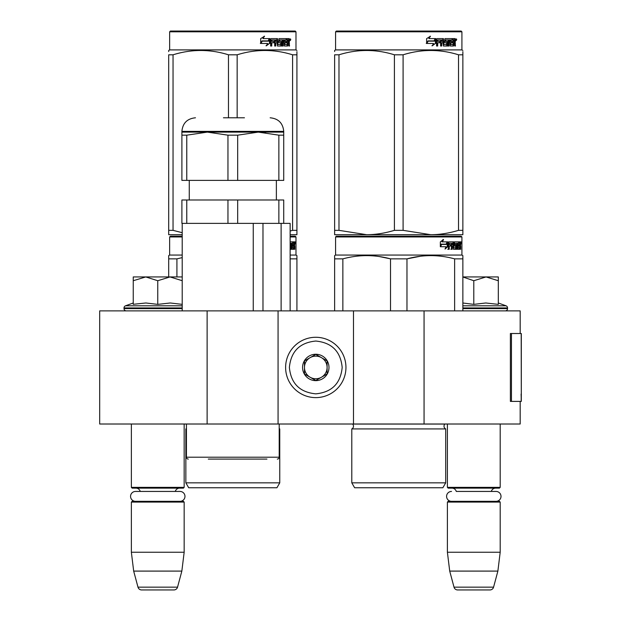 <?xml version="1.0" encoding="UTF-8"?>
<svg xmlns="http://www.w3.org/2000/svg" width="621" height="621" viewBox="0 0 621 621"><rect width="100%" height="100%" fill="white"/><g stroke="black" fill="none" stroke-linecap="round" stroke-linejoin="round"><path stroke-width="0.93" d="M520.181 401.391L520.181 424.011L207.119 424.011L207.119 310.88L520.181 310.88L520.181 333.508M207.119 310.88L99.686 310.88L99.686 424.011L207.119 424.011M424.065 424.011L424.065 310.88M353.489 424.011L353.489 310.88M278.068 424.011L278.068 310.88M315.779 397.619A30.173 30.173 0 0 0 345.951 367.446A30.173 30.173 0 0 0 315.779 337.273A30.173 30.173 0 0 0 285.613 367.446A30.173 30.173 0 0 0 315.779 397.619M315.779 393.846C331.816 392.278 340.611 383.483 342.179 367.446C340.618 351.416 331.816 342.613 315.779 341.045C299.749 342.613 290.946 351.408 289.378 367.446C290.946 383.483 299.741 392.278 315.779 393.846M315.779 380.642A13.196 13.196 0 0 0 328.983 367.446A13.196 13.196 0 0 0 315.779 354.249A13.196 13.196 0 0 0 302.582 367.446A13.196 13.196 0 0 0 315.779 380.642M315.779 380.51L327.096 373.982L327.096 360.917L315.779 354.381L304.469 360.917L304.469 373.982L315.779 380.51M321.437 357.649A11.31 11.31 0 0 0 304.469 367.446A11.31 11.31 0 0 0 321.437 377.242A11.31 11.31 0 0 0 315.779 356.136A11.31 11.31 0 0 0 310.12 357.649M321.437 377.242A11.31 11.31 0 0 1 304.469 367.446M131.365 424.011L131.365 487.369L184.165 487.369L184.165 424.011M184.165 487.369L183.412 488.129L132.118 488.129L131.365 487.369M140.253 491.444A4.526 4.526 122.1 0 0 135.89 488.129M175.277 491.444A4.526 4.526 -122.2 0 1 179.64 488.129M131.365 502.078L184.165 502.078L183.412 501.326L132.118 501.326L131.365 502.078L131.365 552.24L133.678 571.095L137.986 587.155A3.773 3.773 34.1 0 0 141.627 589.95L173.903 589.95A3.773 3.773 -34.1 0 0 177.544 587.155L137.986 587.155M184.165 502.078L184.165 552.24L131.365 552.24M184.165 552.24L181.844 571.095L133.678 571.095M181.844 571.095L177.544 587.155M173.903 589.95L141.627 589.95M447.399 424.011L447.399 487.369L500.192 487.369L500.192 424.011M500.192 487.369L499.439 488.129L448.152 488.129L447.399 487.369M496.063 501.326A4.937 4.937 0 0 0 501.007 496.389A4.937 4.937 0 0 0 496.063 491.444L456.288 491.444A4.526 4.526 122.1 0 0 451.925 488.129M496.063 491.444L491.304 491.444A4.526 4.526 -122.2 0 1 495.667 488.129M447.399 502.078L500.192 502.078L499.439 501.326L448.152 501.326L447.399 502.078L447.399 552.24L449.713 571.095L454.013 587.155A3.773 3.773 34.1 0 0 457.661 589.95L489.93 589.95A3.773 3.773 -34.1 0 0 493.579 587.155L454.013 587.155M500.192 502.078L500.192 552.24L447.399 552.24M500.192 552.24L497.879 571.095L449.713 571.095M497.879 571.095L493.579 587.155M489.93 589.95L457.661 589.95M157.765 276.935L170.014 276.935L157.765 280.723L145.764 276.935L157.765 276.935M126.273 310.88A2.259 2.259 40.2 0 1 124.014 308.614L124.014 307.938A2.259 2.259 129.2 0 1 125.504 305.811L182.209 305.811M133.903 304.228L145.873 302.986L157.765 304.368L170.278 302.986L182.279 304.368M133.251 302.986L125.504 305.811M182.279 276.935L170.014 276.935L182.209 280.692M145.252 276.935L133.251 276.935L133.251 280.723L145.764 276.935M157.765 304.368L157.765 280.723M133.251 304.368L133.251 280.723M462.862 276.935L486.049 276.935L473.792 280.723L462.862 276.989M505.284 310.88A2.259 2.259 -40.2 0 0 507.551 308.614L462.862 308.614M498.314 302.986L506.061 305.811A2.259 2.259 -129.2 0 1 507.551 307.938L507.551 308.614M506.061 305.811L462.862 305.811M462.862 303.009L473.792 304.368L485.793 302.986L498.314 304.368L498.314 280.731L486.049 276.935L498.314 276.935L498.314 280.731M473.792 304.368L473.792 280.723M180.036 501.326A4.937 4.937 0 0 0 184.973 496.389A4.937 4.937 0 0 0 180.036 491.444L135.494 491.444A4.937 4.937 0 0 0 130.557 496.389A4.937 4.937 0 0 0 135.494 501.326M451.529 501.326A4.937 4.937 0 0 1 446.584 496.389A4.937 4.937 0 0 1 451.529 491.444M254.688 459.09L245.07 459.09M266.945 459.09L208.299 459.09M277.315 459.09A1.886 1.886 -41.2 0 0 279.202 457.203L186.424 457.203A1.886 1.886 41.2 0 0 188.31 459.09M186.424 424.011L186.424 457.203M279.202 424.011L279.202 457.203M262.978 310.88L262.978 223.381M253.252 310.88L253.252 223.381M281.119 310.88L281.119 223.381M237.672 200.001L237.672 223.381L227.954 223.381L227.954 200.001L283.727 200.001L283.727 223.381L290.139 223.381L290.139 310.88M182.209 310.88L182.209 223.381M283.727 135.168L283.727 132.118L207.36 132.118L186.766 135.168L186.766 180.393L283.727 180.393L283.727 135.168L278.86 135.168L258.266 132.118L237.672 135.168L227.954 135.168L227.954 180.393M227.954 200.001L181.899 200.001L181.899 223.381L227.954 223.381M186.766 200.001L186.766 223.381M237.672 223.381L278.86 223.381L278.86 200.001M283.727 223.381L278.86 223.381M186.766 180.393L181.899 180.393L181.899 132.118L181.899 135.168L186.766 135.168M283.727 132.118L283.727 131.365L181.899 131.365L181.899 132.118L207.36 132.118L227.954 135.168M237.672 135.168L237.672 180.393M259.213 132.126L265.509 132.521M278.86 135.168L278.86 180.393M244.457 117.788L223.436 117.788M170.395 236.205L182.209 236.205L170.395 236.205L169.642 236.958L182.209 236.958M295.223 236.205L290.139 236.205L295.223 236.205L295.984 236.958L290.139 236.958M182.209 236.205L176.24 236.205L182.209 236.205M296.923 310.88L296.923 255.604L295.984 255.06L295.984 236.958M182.209 255.06L169.642 255.06L169.642 236.958M291.854 247.67L293.648 247.895L293.71 241.864L294.672 241.864L294.789 242.446L294.789 244.542L294.61 245.411L293.873 245.411L294.051 246.273M294.051 244.542L293.873 245.411M294.61 245.411L294.463 246.273M294.789 249.293L294.789 246.273M291.334 243.261L290.791 243.261L290.791 249.293L291.334 249.293L291.334 243.261L291.854 243.261L292.064 249.293L293.857 249.293L293.756 248.71M294.494 249.293L294.354 246.048L293.71 246.048M294.012 246.048L294.012 248.71L293.283 248.71L293.283 247.895M290.193 249.293L290.139 248.71M290.139 243.261L290.791 243.261M290.139 244.651L290.139 245.241M290.434 248.71L290.434 245.241M290.139 241.864L293.391 241.864L293.391 243.261L291.854 243.261L292.444 243.261L292.367 244.651L291.854 244.651L293.19 244.651L293.19 246.048L291.854 246.048M292.67 243.261L292.67 241.864M292.367 247.67L292.367 246.048M293.71 241.864L294.051 243.261M292.98 246.048L292.98 244.651M294.012 243.261L294.439 243.261L294.494 244.651L294.012 244.651L294.012 243.261M293.756 244.651L293.702 243.261M292.468 246.048L292.468 244.651M293.283 248.71L293.128 249.293M294.789 242.446L294.051 242.446M295.301 242.803L295.146 241.864L295.208 242.803M294.245 242.446L294.401 241.864L295.146 241.864M294.012 248.71L293.857 249.293M295.984 255.06L290.139 255.06M168.702 276.935L168.702 255.604L169.642 255.06M168.702 256.52L168.702 255.604M296.923 256.52L296.923 258.872L290.139 258.872M176.923 276.935L176.923 258.872L182.209 257.614M176.923 258.872L168.702 258.872M279.76 482.843L185.858 482.843L188.691 487.749L276.935 487.749L279.76 482.843L279.76 428.917A3.02 3.02 0 0 1 279.202 428.56M279.76 428.917L279.202 428.917M186.424 428.917L185.858 428.917A3.02 3.02 0 0 0 186.424 428.56M185.858 482.843L185.858 428.917M295.029 243.463L295.029 242.136M295.076 243.463L295.076 242.136M228.466 117.788L228.466 54.803L237.152 54.803C255.627 49.051 274.102 49.051 292.584 54.803L296.923 54.803C296.923 49.051 296.923 49.051 296.923 54.803L296.923 51.644M295.223 31.05L170.395 31.05L169.642 31.803L295.984 31.803L295.223 31.05M182.209 234.699L168.702 234.699L168.702 230.344L173.042 230.344L173.042 54.803C191.516 49.051 209.991 49.051 228.466 54.803M182.209 232.689L173.042 230.344M168.702 233.581L168.702 54.803C168.702 49.051 168.702 49.051 168.702 54.803L173.042 54.803M168.702 230.344L168.702 54.803M168.702 51.582L168.702 50.448L169.642 49.905L295.984 49.905L296.923 50.448M290.139 234.699L296.923 234.699L296.923 230.344L292.584 230.344L292.584 54.803M290.139 231.051L292.584 230.344M296.923 234.699L296.923 54.803M237.152 117.788L237.152 54.803M269.483 39.527L269.483 43.385L266.005 45.791M269.925 43.385L269.925 38.595L268.699 41.157L262.209 41.157L260.967 43.454L267.566 43.454L266.409 45.791L269.483 43.385M289.114 42.135L289.518 46.024L288.858 46.024L288.571 42.779L287.872 42.779L287.577 46.024L284.371 46.024L284.03 39.985L283.192 39.985L283.192 46.024L282.33 46.024L282.33 39.985L279.714 39.985L279.714 41.382L281.398 41.382L281.771 41.972L281.398 46.024L277.478 46.024L277.067 42.779L275.724 42.779L275.724 46.024L274.692 46.024L274.692 39.985L271.928 39.985L271.75 41.382L274.265 41.382L274.265 42.779L271.75 42.779L271.75 46.024L270.632 46.024L270.632 39.177L271.105 38.595L277.478 38.595L277.89 44.401L280.7 44.627L280.7 42.779L278.984 42.779L278.588 42.197L278.984 38.595L286.692 38.595L286.692 39.985L284.884 40.218L284.884 41.382L286.328 41.382L286.328 42.779L284.884 42.779L284.884 44.401L287.174 44.627L287.29 38.595L289.246 38.595L289.518 41.273L289.114 42.135L288.439 42.135L288.843 43.183M289.518 41.273L288.858 41.273L288.439 42.135M289.518 43.004L288.843 43.004M287.911 42.779L287.22 42.779M287.872 42.779L287.29 42.779M287.872 45.442L286.925 46.024M283.192 39.985L282.586 39.985L282.586 46.024L281.74 46.024M279.155 39.985L279.714 39.985L279 40.218L279 41.157L279.714 41.382L279.155 41.382M281.771 41.972L281.189 41.972L280.816 46.024M281.771 45.442L281.189 45.442M275.212 42.779L275.724 42.779L275.212 42.779L275.212 46.024M271.462 39.985L271.928 39.985L271.284 40.218L271.284 41.382L271.75 41.382L271.284 41.382M273.768 41.382L273.768 42.779M278.045 44.627L277.354 44.401L276.943 38.595M284.395 39.985L285.016 39.985L284.263 40.218L284.263 41.382L284.884 41.382L284.263 41.382M284.884 42.779L284.263 42.779L284.263 44.401L285.016 44.627L284.395 44.627M284.884 44.401L284.263 44.401M286.692 38.595L286.638 39.985M276.376 39.985L275.375 39.985L275.212 41.382L275.724 41.382L275.212 41.382M275.895 39.985L275.724 41.382L277.067 41.382L277.067 40.218L275.375 39.985M287.872 39.985L287.29 39.985L287.872 39.985L287.872 41.382L287.29 41.382L288.858 41.382L288.749 39.985L287.872 39.985M285.683 41.382L285.683 42.779M286.048 38.595L286.048 39.985M271.75 42.779L271.284 42.779L271.284 46.024M280.816 41.382L281.189 41.972M287.22 44.611L287.22 45.442M288.571 38.595L288.843 40.101M289.518 39.177L288.843 39.177M290.783 39.534L290.372 40.481L289.953 39.534L290.543 39.534M290.201 39.534L290.023 40.054M269.677 38.595L268.575 40.893L262.062 40.893L260.673 43.454L260.673 38.634L264.53 36.22L262.924 38.595L269.677 38.595M269.235 38.595L268.148 40.893M262.062 40.893L260.346 43.454M264.15 36.22L262.924 38.595M290.286 40.194L290.519 38.867L290.286 40.194M445.699 482.843L351.796 482.843L354.622 487.749L442.866 487.749L445.699 482.843L445.699 428.917L351.796 428.917A3.02 3.02 0 0 0 352.612 424.073L352.549 424.011M352.612 424.073L444.884 424.073A3.02 3.02 0 0 0 445.699 428.917A3.02 3.02 0 0 1 444.884 424.073L444.939 424.011M398.744 236.205L336.334 236.205L335.581 236.958L461.915 236.958L461.162 236.205L337.11 236.205M336.334 236.205L461.162 236.205M455.317 236.205L342.179 236.205L455.317 236.205M462.862 310.88L462.862 255.604L461.915 255.06L461.915 236.958M462.862 255.604L461.915 255.06L335.581 255.06L335.581 236.958M447.826 246.653L445.04 249.06L445.971 246.731L440.576 246.731L441.609 244.426L446.872 244.426L447.826 241.864L447.826 246.653L447.244 246.653L447.244 243.44M445.327 248.353L447.244 246.653M442.983 239.489L441.981 241.864L442.509 241.864L443.518 239.489L440.336 241.903L440.336 246.731L441.492 244.162L440.988 244.162L440.336 245.629M441.492 244.162L446.771 244.162L447.632 241.864L442.509 241.864M446.196 244.162L447.05 241.864M457.786 247.67L459.587 247.895L459.649 241.864L460.603 241.864L460.728 242.446L460.728 244.542L460.541 245.411L459.804 245.411L459.982 246.273M459.982 244.542L459.804 245.411M460.541 245.411L460.394 246.273M460.728 249.293L460.728 246.273M457.273 243.261L456.73 243.261L456.73 249.293L457.273 249.293L457.273 243.261L457.786 243.261L457.995 249.293L459.796 249.293L459.687 248.71M460.425 249.293L460.293 246.048L459.649 246.048M459.944 246.048L459.944 248.71L459.214 248.71L459.214 247.895M449.371 243.261L451.436 243.261L451.436 249.293L452.197 249.293L452.197 246.048L453.159 246.048L453.454 249.293L456.125 249.293L456.039 248.71M456.039 245.241L456.039 244.651M454.331 243.261L454.999 243.261L454.23 243.486L454.898 243.486L454.898 244.426L454.23 244.426L454.23 243.486M454.898 243.486L456.73 243.261M454.898 244.426L456.125 244.651L456.365 245.241L455.682 245.241L455.682 246.056M456.365 245.241L456.365 248.71L455.682 248.71L455.682 247.895M452.197 246.048L451.56 246.048L451.56 249.293L450.807 249.293M450.807 246.048L450.807 244.651M449.231 243.486L449.231 244.651L448.634 244.651L451.125 244.651L451.125 246.048L448.634 246.048L448.634 249.293L447.78 249.293M453.159 247.67L453.741 247.67L453.454 241.864L448.735 241.864L448.378 249.293L449.231 249.293L449.231 246.048M453.741 242.446L453.089 242.446L453.089 243.277M453.089 246.048L453.089 244.651M453.741 247.67L453.089 247.67M453.85 247.895L455.667 247.895L455.767 246.273L454.983 246.048M454.502 246.048L454.502 241.864L459.323 241.864L459.323 243.261L457.786 243.261L458.376 243.261L458.306 244.651L457.786 244.651L459.121 244.651L459.121 246.048L457.786 246.048M453.563 242.446L453.842 241.864M458.601 243.261L458.601 241.864M458.306 247.67L458.306 246.048M459.649 241.864L459.982 243.261M458.919 246.048L458.919 244.651M452.313 243.261L451.56 243.486L453.043 243.261L453.159 244.651L452.197 244.651L452.197 243.486M452.197 244.651L451.56 244.651L452.197 244.651M459.944 243.261L460.371 243.261L460.425 244.651L459.944 244.651L459.944 243.261M459.687 244.651L459.641 243.261M451.56 244.651L451.56 243.486M458.407 246.048L458.407 244.651M452.802 241.864L453.089 242.446M450.497 246.048L450.497 244.651M448.634 244.651L448.634 243.486M455.682 248.71L455.441 249.293M455.441 244.651L455.682 245.241M459.214 248.71L459.066 249.293M460.728 242.446L459.982 242.446M461.24 242.803L461.085 241.864L461.147 242.803M460.184 242.446L460.34 241.864L461.085 241.864M459.944 248.71L459.796 249.293M456.365 248.71L456.125 249.293M334.634 310.88L334.634 255.604L335.581 255.06M334.634 256.52L334.634 255.604L334.634 256.52M406.972 310.88L406.972 258.872L390.524 258.872L390.524 310.88M462.862 256.52L462.862 258.872L454.634 258.872L454.634 310.88M420.355 256.256L406.972 258.872C422.854 254.548 438.744 254.548 454.634 258.872M342.862 310.88L342.862 258.872C358.744 254.548 374.634 254.548 390.524 258.872M342.862 258.872L334.634 258.872M434.49 255.689L430.803 255.604M390.081 258.755L379.167 256.527M351.796 482.843L351.796 428.917M460.961 243.463L460.961 242.136M461.015 243.463L461.015 242.136M462.862 234.699L462.862 230.344L462.862 234.699L430.803 234.699L403.091 230.344L394.405 230.344L394.405 54.803L403.091 54.803C421.566 49.051 440.041 49.051 458.515 54.803L462.862 54.803C462.855 49.051 462.855 49.051 462.862 54.803L462.862 51.644M461.162 31.05L336.334 31.05L335.581 31.803L461.915 31.803L461.162 31.05M462.862 54.803L462.862 230.344L458.515 230.344C448.921 233.232 439.684 234.684 430.803 234.699L334.634 234.699L334.634 230.344L338.981 230.344L338.981 54.803C357.455 49.051 375.93 49.051 394.405 54.803M394.405 230.344C384.81 233.232 375.573 234.684 366.693 234.699L338.981 230.344M334.634 233.581L334.634 54.803C334.641 49.051 334.641 49.051 334.634 54.803L338.981 54.803M334.634 51.582L334.634 50.448L334.634 51.582M462.862 50.448L461.915 49.905L335.581 49.905L334.634 50.448M458.515 230.344L458.515 54.803M403.091 230.344L403.091 54.803M435.422 39.527L435.422 43.385L431.937 45.791M435.864 43.385L435.864 38.595L434.638 41.157L428.141 41.157L426.899 43.454L433.505 43.454L432.34 45.791L435.422 43.385M455.046 42.135L455.457 46.024L454.797 46.024L454.51 42.779L453.811 42.779L453.509 46.024L450.31 46.024L449.961 39.985L449.123 39.985L449.123 46.024L448.261 46.024L448.261 39.985L445.653 39.985L445.653 41.382L447.33 41.382L447.702 41.972L447.33 46.024L443.417 46.024L442.998 42.779L441.663 42.779L441.663 46.024L440.623 46.024L440.623 39.985L437.867 39.985L437.689 41.382L440.196 41.382L440.196 42.779L437.689 42.779L437.689 46.024L436.571 46.024L436.571 39.177L437.037 38.595L443.417 38.595L443.829 44.401L446.639 44.627L446.639 42.779L444.923 42.779L444.52 42.197L444.923 38.595L452.624 38.595L452.624 39.985L450.823 40.218L450.823 41.382L452.259 41.382L452.259 42.779L450.823 42.779L450.823 44.401L453.105 44.627L453.229 38.595L455.185 38.595L455.457 41.273L455.046 42.135L454.378 42.135L454.782 43.183M454.782 41.273L454.378 42.135M455.457 43.004L454.782 43.004M453.842 42.779L453.151 42.779M453.811 42.779L453.229 42.779M453.811 45.442L452.856 46.024M449.123 39.985L448.525 39.985L448.525 46.024L447.671 46.024M445.086 39.985L445.653 39.985L444.939 40.218L444.939 41.157L445.653 41.382L445.086 41.382M447.702 41.972L447.12 41.972L446.755 46.024M447.702 45.442L447.12 45.442M441.151 42.779L441.663 42.779L441.151 42.779L441.151 46.024M437.401 39.985L437.867 39.985L437.223 40.218L437.223 41.382L437.689 41.382L437.223 41.382M439.707 41.382L439.707 42.779M443.984 44.627L443.285 44.401L442.882 38.595M450.326 39.985L450.955 39.985L450.326 39.985L450.202 41.382L450.823 41.382L450.202 41.382M450.823 42.779L450.202 42.779L450.202 44.401L450.955 44.627L450.326 44.627M450.823 44.401L450.202 44.401M452.624 38.595L452.577 39.985M442.307 39.985L441.314 39.985L441.151 41.382L441.663 41.382L441.151 41.382M441.826 39.985L441.663 41.382L442.998 41.382L442.998 40.218L441.314 39.985M453.811 39.985L453.229 39.985L453.811 39.985L453.811 41.382L453.229 41.382L454.797 41.382L454.681 39.985L453.811 39.985M451.622 41.382L451.622 42.779M451.987 38.595L451.987 39.985M437.689 42.779L437.223 42.779L437.223 46.024M446.755 41.382L447.12 41.972M453.151 44.611L453.151 45.442M454.51 38.595L454.782 40.101M455.457 39.177L454.782 39.177M456.722 39.534L456.311 40.481L455.892 39.534L456.474 39.534M456.14 39.534L455.961 40.054M435.608 38.595L434.506 40.893L428.001 40.893L426.611 43.454L426.611 38.634L430.462 36.22L428.863 38.595L435.608 38.595M435.174 38.595L434.079 40.893M428.001 40.893L426.278 43.454M430.081 36.22L428.863 38.595M456.225 40.194L456.458 38.867L456.225 40.194M521.314 394.048L521.314 333.508L511.456 333.508L511.456 401.391L521.314 401.391L521.097 394.048M521.314 401.391L521.198 333.508M511.456 333.508L510.384 333.508L510.384 401.391L511.456 401.391M182.209 308.614L124.014 308.614M182.209 307.938L124.014 307.938M507.551 307.938L462.862 307.938M455.457 41.273L454.797 41.273M521.198 401.391L521.198 395.732M189.258 200.001L189.258 180.393M276.368 200.001L276.368 180.393M181.899 131.365C182.706 123.121 187.231 118.595 195.475 117.788M283.727 131.365C282.92 123.121 278.394 118.595 270.151 117.788M169.642 49.905L169.642 31.803M295.984 49.905L295.984 31.803M335.581 49.905L335.581 31.803M461.915 49.905L461.915 31.803"/></g></svg>
